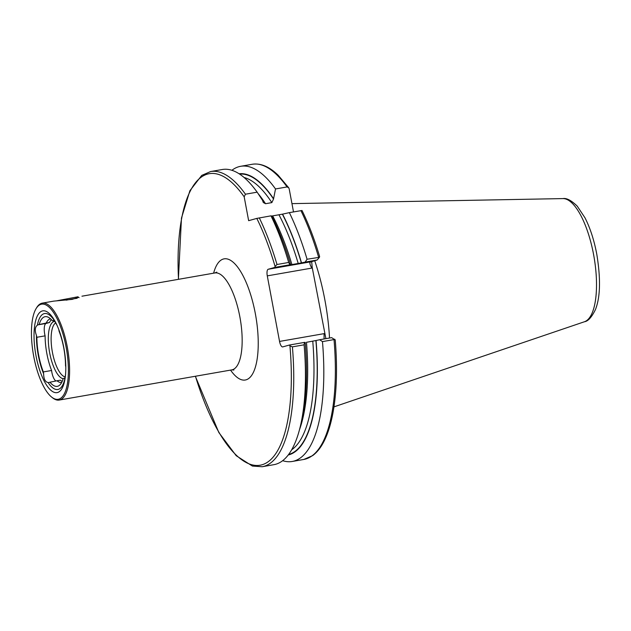 <?xml version="1.0" encoding="UTF-8"?>
<svg xmlns="http://www.w3.org/2000/svg" width="631" height="631" viewBox="0 0 631 631"><rect width="100%" height="100%" fill="white"/><g stroke="black" fill="none" stroke-linecap="round" stroke-linejoin="round"><path stroke-width="0.95" d="M78.583 297.296L72.163 299.378L53.769 301.121L42.293 303.132A49.194 17.076 80.1 0 1 67.288 346.987A49.194 17.076 80.1 0 1 59.243 400.054A49.194 17.076 80.1 0 1 52.412 397.704L51.529 396.986A48.279 16.753 80.1 0 1 33.703 356.255A48.279 16.753 80.1 0 1 36.085 308.63A48.279 16.753 80.1 0 1 66.129 347.224A48.279 16.753 80.1 0 1 51.529 396.986M58.833 329.674A9.836 3.415 80.1 0 1 59.038 331.109A37.434 12.991 80.1 0 1 63.763 348.012A37.434 12.991 80.1 0 1 65.521 365.751A9.836 3.415 80.1 0 1 65.798 366.926M65.561 374.262L65.009 377.851A38.546 13.377 80.1 0 1 48.114 382.56C45.211 381.936 43.713 379.034 43.642 373.844A9.836 3.415 80.1 0 1 43.35 371.927A37.434 12.991 80.1 0 1 36.866 337.285A9.836 3.415 80.1 0 1 36.448 335.408C34.634 330.51 34.942 327.103 37.379 325.186A9.836 3.415 80.1 0 1 37.947 324.855L39.177 324.515A35.36 12.273 80.1 0 1 47.83 317.038A35.36 12.273 80.1 0 1 52.412 320.824L53.643 320.485A9.836 3.415 80.1 0 1 53.753 320.453A9.836 3.415 80.1 0 1 54.274 320.477L57.027 325.32M36.085 308.63L36.669 307.66A49.194 17.076 80.1 0 1 42.293 303.132M65.222 376.928A27.677 9.607 80.1 0 1 52.412 352.272A27.677 9.607 80.1 0 1 55.796 322.843M63.147 378.726A29.097 10.096 80.1 0 1 49.66 352.8A29.097 10.096 80.1 0 1 54.952 321.368M63.857 347.855A41.512 14.41 80.1 0 1 65.529 374.648A41.512 14.41 80.1 0 1 52.397 391.441A41.512 14.41 80.1 0 1 35.975 355.624A41.512 14.41 80.1 0 1 38.396 314.088A41.512 14.41 80.1 0 1 56.829 324.894A41.512 14.41 80.1 0 1 63.857 347.855M43.642 373.844A38.546 13.377 80.1 0 1 38.254 355.127A38.546 13.377 80.1 0 1 36.448 335.408M314.695 260.682A107.388 37.276 80.1 0 1 324.87 299.93A107.388 37.276 80.1 0 1 329.532 338.011M37.379 325.186A38.546 13.377 80.1 0 1 54.274 320.477M65.009 377.851A9.836 3.415 80.1 0 1 64.441 378.182L63.21 378.521A35.36 12.273 80.1 0 1 59.724 385.091A35.36 12.273 80.1 0 1 49.975 382.212L48.745 382.552A9.836 3.415 80.1 0 1 48.634 382.583A9.836 3.415 80.1 0 1 48.114 382.56M54.416 320.619L52.412 320.824M39.177 324.515L46.205 323.064A32.284 11.208 80.1 0 1 50.551 318.852A32.284 11.208 80.1 0 1 50.567 318.852M46.205 323.064L49.526 322.488A32.284 11.208 80.1 0 1 51.387 319.665M301.823 210.533L289.353 212.631A149.823 52.002 80.1 0 1 307.06 259.254L319.46 257.306L319.483 256.47M289.353 212.631L282.554 214.138A142.78 49.557 80.1 0 1 301.515 262.882L305.12 262.11L307.06 259.254M282.554 214.138L271.527 216.078M304.103 344.81A149.823 52.002 80.1 0 1 300.735 424.631L302.02 418.913A142.78 49.557 80.1 0 0 305.191 342.42L304.442 342.404L304.103 344.81L292.405 346.853L289.929 345.827L289.455 345.023L282.751 346.892A6.152 2.138 80.1 0 1 282.672 346.908A6.152 2.138 80.1 0 1 279.549 341.426L267.284 275.873A6.152 2.138 80.1 0 1 268.214 269.256L274.927 267.386L275.069 266.408L277.001 264.507L288.69 262.464A149.823 52.002 80.1 0 0 270.983 215.841L271.701 216.031A142.78 49.557 80.1 0 1 290.662 264.783L301.515 262.882M288.69 262.464L289.913 264.768L290.662 264.783M270.983 215.841L256.801 218.405L248.646 220.676L244.181 196.817L245.451 194.214L257.148 192.171L262.567 200.406L263.285 202.496L265.533 203.718L271.843 202.614L273.523 199.033L275.518 188.961L287.066 186.942L288.714 187.762L289.203 188.945L293.502 211.906M322.473 341.6L319.649 339.746L331.646 337.648L335.25 339.975C337.506 367.897 336.733 392.261 332.923 413.068C330.904 423.843 328.104 432.913 324.531 440.28C321.211 447.134 317.259 452.238 312.684 455.598L303.819 459.447A149.823 52.002 80.1 0 0 334.028 339.581L322.473 341.6A149.823 52.002 80.1 0 1 292.271 461.466A149.823 52.002 80.1 0 1 282.664 460.685M334.793 339.233L334.028 339.581M319.649 339.746L316.044 340.519A142.78 49.557 80.1 0 1 288.233 454.99M316.044 340.519L306.461 342.302A139.908 48.555 80.1 0 1 299.551 429.498M300.735 424.631A149.823 52.002 80.1 0 1 273.901 464.676L262.204 466.727A149.823 52.002 80.1 0 0 292.405 346.853M311.675 261.526L312.211 267.481L325.888 338.65M231.9 170.291A149.823 52.002 80.1 0 1 240.663 166.3A149.823 52.002 80.1 0 1 275.518 188.961M239.07 173.754A142.78 49.557 80.1 0 1 273.42 198.513M245.451 194.214A149.823 52.002 80.1 0 0 210.604 171.553L222.293 169.51A149.823 52.002 80.1 0 1 257.148 192.171M319.46 257.306L317.117 260.011L310.018 262.165M289.455 345.023L304.442 342.404M317.117 260.011L305.12 262.11M289.913 264.768L274.927 267.386M268.214 269.256L310.405 261.881C309.379 262.583 309.853 264.649 311.824 268.088L267.284 275.873M279.549 341.426L324.089 333.641L324.074 338.965M61.688 382.457A32.284 11.208 80.1 0 1 61.672 382.465A32.284 11.208 80.1 0 1 57.003 380.761L49.975 382.212M62.185 381.416A32.284 11.208 80.1 0 1 60.324 380.185L57.003 380.761M49.526 322.488L46.189 323.419A9.836 3.415 -99.9 0 0 45.101 335.85A37.434 12.991 -99.9 0 0 51.584 370.492A9.836 3.415 -99.9 0 0 55.978 380.982M45.101 335.85L36.866 337.285M51.584 370.492L43.35 371.927M77.14 298.266A12.297 0.394 169.4 0 0 71.697 299.149A12.297 0.394 169.4 0 0 66.152 300.167M79.112 297.651L77.858 296.799L56.68 300.813M233.88 370.018L231.814 369.884A49.194 17.076 -99.9 0 0 239.859 316.817A49.194 17.076 -99.9 0 0 214.863 272.963L216.764 272.135M213.609 273.176A61.499 21.344 80.1 0 1 234.227 263.206A61.499 21.344 80.1 0 1 255.35 313.686A61.499 21.344 80.1 0 1 253.812 371.446A61.499 21.344 80.1 0 1 230.56 370.105M291.948 203.632L562.955 198.591A62.595 21.73 80.1 0 1 593.582 254.514A62.595 21.73 80.1 0 1 584.48 321.739L333.965 406.869M300.908 210.612A149.823 52.002 80.1 0 1 318.616 257.227M282.373 214.185A142.369 49.415 80.1 0 1 301.373 262.922M279.012 214.887A139.908 48.555 80.1 0 1 298.234 263.561M272.71 215.991A139.908 48.555 80.1 0 1 291.932 264.665M259.294 217.884A149.823 52.002 80.1 0 1 277.001 264.507M256.801 218.405A147.977 51.363 80.1 0 1 275.069 266.408M315.902 340.559A142.369 49.415 80.1 0 1 288.627 454.47M312.763 341.197A139.908 48.555 80.1 0 1 291.68 449.777M289.929 345.827A147.977 51.363 80.1 0 1 262.599 464.605A147.977 51.363 80.1 0 1 195.46 376.242M240.663 166.3L252.219 164.273A149.823 52.002 80.1 0 1 287.066 186.942M239.614 174.109A142.369 49.415 80.1 0 1 273.523 199.033M244.079 177.5A139.908 48.555 80.1 0 1 271.843 202.614M258.04 193.512A139.908 48.555 80.1 0 1 265.533 203.718M178.51 279.312A147.977 51.363 80.1 0 1 244.181 196.817M312.211 267.481L311.824 268.088M324.089 333.641L324.673 334.067M46.189 323.419L37.947 324.855M81.951 296.199L214.863 272.963M562.955 198.591C566.535 197.882 571.292 200.39 577.223 206.132L584.976 217.79C590.174 227.988 594.102 240.088 596.76 254.088C600.807 278.728 600.357 297.24 595.419 309.632C591.657 317.267 588.013 321.305 584.48 321.739M301.997 210.47C308.63 223.981 314.506 239.346 319.633 256.541M292.271 461.466L303.819 459.447M195.334 376.265L218.839 432.527L236.199 455.7L252.4 466.057L262.204 466.727M252.219 164.273C260.713 162.979 269.382 166.647 278.2 175.276L288.714 187.762M210.604 171.553L201.746 175.402L189.892 190.72L181.468 218.097L178.384 279.336M59.243 400.054L231.814 369.884"/></g></svg>
